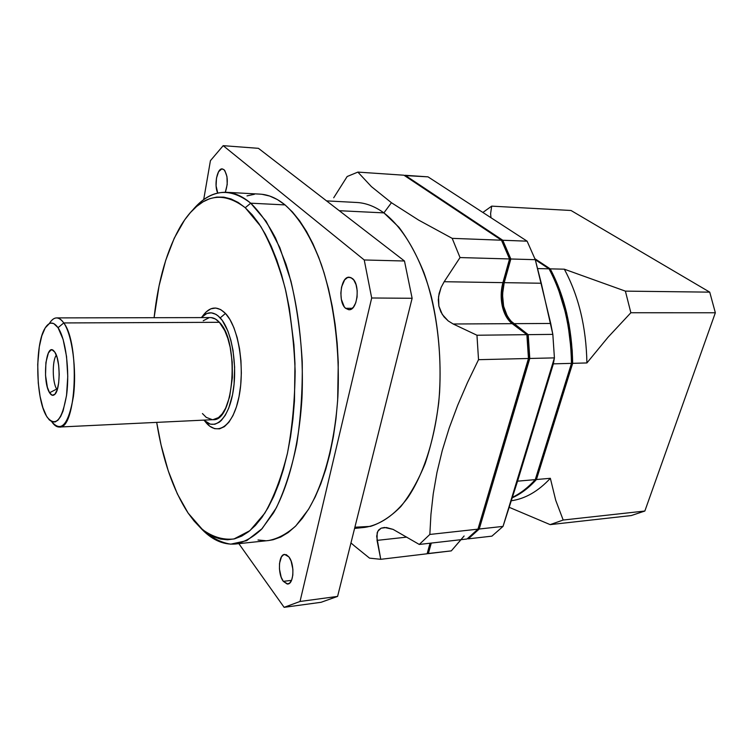<?xml version="1.0" encoding="UTF-8"?>
<svg xmlns="http://www.w3.org/2000/svg" width="753" height="753" viewBox="0 0 753 753"><rect width="100%" height="100%" fill="white"/><g stroke="black" fill="none" stroke-linecap="round" stroke-linejoin="round"><path stroke-width="1.13" d="M262.053 194.302L269.743 196.062L277.433 199.592L285.058 204.91L250.711 203.188L245.252 207.734L260.736 226.38C270.365 243.2 278.516 263.87 285.189 288.371C290.743 314.556 294.056 342.163 295.148 371.201C294.847 400.163 292.277 427.506 287.458 453.221C281.462 477.148 273.913 497.14 264.792 513.188L249.902 530.658L233.957 538.979C223.114 540.117 212.628 536.983 202.491 529.566L188.118 513.075C173.19 490.156 162.723 459.923 156.69 422.377L161.057 444.957L168.258 470.898L177.35 493.883L188.118 513.075L194.058 520.982L200.326 527.637L206.859 532.926L213.617 536.776L220.544 539.082L227.585 539.779L234.663 538.809L241.713 536.108L248.659 531.656L255.418 525.434L261.903 517.471L268.03 507.786L273.725 496.453L278.892 483.567L283.457 469.251L287.364 453.654L290.526 436.956L292.908 419.355L294.461 401.076L294.969 363.454L293.924 344.61L289.303 308.109L285.801 290.94L281.575 274.77L276.699 259.794L271.231 246.193L265.272 234.089L258.9 223.594L252.199 214.793L245.252 207.734L238.155 202.444L230.983 198.924L223.82 197.145L216.732 197.079L209.795 198.66L203.065 201.823L196.599 206.482L190.434 212.553L184.636 219.923L174.244 238.193L165.669 260.453L159.071 285.848L154.092 317.7C158.271 279.617 167.326 248.744 181.247 225.081C199.761 195.225 221.1 189.445 245.252 207.734L250.711 203.188C229.524 186.763 210.078 189.172 192.392 210.435C202.689 197.992 214.059 191.949 226.493 192.297L259.954 194.123C268.36 194.566 276.728 198.161 285.058 204.91L292.503 212.026L299.694 220.902L306.527 231.491L312.919 243.718L318.773 257.47L323.997 272.605L328.515 288.954L332.252 306.33L335.16 324.505L337.175 343.264L338.266 362.334L337.655 400.427L335.96 418.922L333.372 436.74L329.936 453.645L325.72 469.43L320.778 483.915L315.196 496.952L309.059 508.407L302.452 518.196L295.468 526.243L288.201 532.531L280.737 537.021L273.16 539.741L268.482 540.541M205.23 421.614C216.977 437.192 233.157 426.669 239.021 396.671C245.073 366.89 238.334 326.708 225.476 313.446C217.175 305.351 209.419 306.405 202.237 316.599L206.181 311.893L210.831 308.834L215.716 308.033L220.667 309.568L225.476 313.446L220.196 317.879C231.519 329.805 237.75 364.687 233.054 391.889C228.507 419.252 214.746 431.422 203.809 420.127L210.275 424.146L214.793 424.278L219.217 422.245L221.335 420.428L225.298 415.242L228.733 408.154L232.573 394.544L234.089 384.011L234.625 367.135L233.025 350.39L230.842 340.111L227.886 331.038L222.295 320.458L218.031 315.818L215.8 314.274L211.273 312.824L206.793 313.53L201.249 317.606C207.348 311.14 213.664 311.234 220.196 317.879L225.476 313.446L229.947 319.545L233.891 327.677L237.139 337.523L239.529 348.686L240.951 360.715L241.346 373.074L240.687 385.235L239.021 396.671L236.414 406.912L232.997 415.524L228.921 422.188L224.375 426.669L219.537 428.834L214.614 428.664L209.786 426.207L204.421 420.711M211.226 317.625L215.367 318.98L219.377 322.303L224.808 330.718L227.801 338.332L230.154 347.208L232.225 362.089L232.395 377.601L229.656 396.699L225.655 408.126L222.276 413.774L218.483 417.604L212.958 419.685L59.336 427.036C76.251 429.812 80.242 343.735 63.77 322.943C58.668 316.044 53.84 316.279 49.293 323.63L45.199 327.922L41.791 335.885L39.297 346.813L37.716 364.377L38.271 383.07L40.05 396.276L42.874 407.618L46.526 416.145C35.673 398.892 34.676 344.639 44.935 328.364C49.058 321.55 53.425 321.324 58.047 327.696L63.77 322.943L219.377 322.303C216.488 319.168 213.504 317.597 210.435 317.587L56.616 317.898C53.981 317.954 51.533 319.865 49.293 323.63L50.724 323.122L53.679 323.517L58.047 327.696L63.77 322.943C61.435 319.592 59.054 317.907 56.616 317.898M56.701 389.066L57.435 389.047L56.701 389.066L57.2 389.79L56.701 389.066L49.576 392.755L47.373 387.268L45.528 375.333L45.905 362.513L48.39 352.969L50.856 350.089L52.202 349.91L54.856 352.169C60.617 360.028 60.475 389.969 54.696 394.459C52.955 396.022 51.251 395.457 49.576 392.755L56.701 389.066C52.305 382.609 52.07 360.593 56.343 355.2C52.07 360.593 52.305 382.609 56.701 389.066M288.907 556.909C294.79 563.969 293.934 583.952 287.768 584.017L283.326 581.363L291.524 580.347L283.326 581.363L281.18 577.212L279.448 569.014L279.514 563.404L281.453 556.844L283.683 554.66L286.3 554.679L288.907 556.909L291.1 561.041L292.898 569.372L292.823 575.094L291.712 579.885L289.745 583.029L287.241 584.036L283.326 581.363C277.537 574.097 278.45 554.481 284.615 554.406L288.907 556.909M352.395 278.497C360.48 284.418 357.534 310.66 348.959 309.737L345.599 308.306L352.338 308.316L345.599 308.306L344.215 306.725L341.354 299.336L340.845 293.152L341.551 287.015L344.658 279.843L347.641 277.481L350.851 277.537L353.806 280.041L356.037 284.634L357.186 290.592L357.082 297.011L355.727 302.866L353.345 307.262L350.324 309.511L348.705 309.728L345.599 308.306C337.673 302.094 340.638 276.313 349.241 277.198L352.395 278.497M223.923 169.623C227.877 175.289 228.338 182.828 225.316 192.26L227.208 184.485L226.954 176.588L224.893 170.743L223.923 169.623L221.749 168.926L218.596 171.693L216.478 178.066L216.092 185.906L217.749 193.06C213.852 185.633 217.099 168.023 222.267 168.898L223.923 169.623M333.711 197.775L347.171 176.513L333.711 197.775M357.863 172.098L347.171 176.513L357.863 172.098L403.937 175.214L501.47 240.207L452.186 238.353L460.036 257.564L509.546 258.957L501.47 240.207L452.186 238.353L418.659 220.111L391.438 202.717L371.408 186.612L357.863 172.098L403.937 175.214L501.47 240.207L509.546 258.957L502.919 282.639C499.107 300.466 502.204 314.142 512.209 323.668L526.884 334.671L476.96 335.236L478.531 359.68L528.465 358.494L526.884 334.671L476.96 335.236L453.193 323.997L448.242 320.957L442.293 314.481L438.877 306.104L438.528 296.72L441.107 287.439L444.176 281.716L460.036 257.564L509.546 258.957L502.552 284.05C500.839 291.289 500.726 298.527 502.204 305.774C504.011 313.888 507.353 319.856 512.209 323.668L526.884 334.671L528.719 358.099L527.251 335.782L528.719 358.099L477.957 529.152L429.841 534.451L430.932 514.497L433.239 493.864L436.956 472.517L442.284 450.445L449.24 427.92L457.692 405.265L467.509 382.515L478.531 359.68L528.465 358.494L477.957 529.152L429.841 534.451L419.28 544.447L429.841 534.451L430.932 514.497L433.239 493.864L436.956 472.517L442.284 450.445L449.24 427.92L457.692 405.265L467.509 382.515L478.531 359.68L476.96 335.236L453.193 323.997L512.209 323.668L453.193 323.997L448.242 320.957L444.025 316.872L440.844 311.883L438.877 306.104L438.293 299.892L439.084 293.576L441.107 287.439L444.176 281.716L502.919 282.639L444.176 281.716L460.036 257.564L452.186 238.353L418.659 220.111L391.438 202.717L383.898 212.883L391.438 202.717L371.408 186.612L357.863 172.098M326.548 200.882L356.734 202.482C365.873 202.952 374.928 206.416 383.898 212.883L339.283 210.708L383.898 212.883C403.599 228.008 420.983 257.79 431.384 296.804C438.528 327.357 441.277 359.181 439.601 392.266C436.222 435.225 424.381 473.232 407.599 497.949C394.628 515.231 379.87 525.086 364.819 527.373L354.578 528.427M235.247 544.024L268.576 540.532C277.895 538.734 286.987 533.839 295.854 525.858L308.306 509.64C323.903 483.398 334.878 442.755 337.881 396.69C340.074 350.296 333.965 302.273 321.399 264.67C311.441 237.534 298.837 217.156 285.058 204.91L250.711 203.188L266.11 221.269L279.815 247.577L290.922 281.029C296.786 306.349 300.56 333.259 302.245 361.76C302.612 390.393 300.786 417.83 296.757 444.063C291.562 468.827 284.728 490.118 276.266 507.936L262.166 528.587L246.683 540.663L230.7 544.165C220.064 542.452 209.927 536.936 200.289 527.608C211.188 539.525 222.841 544.993 235.247 544.024C244.236 542.235 252.999 537.322 261.545 529.255L273.537 512.84C288.559 486.25 299.12 444.967 301.962 398.121C304.033 350.936 298.056 302.075 285.867 263.851L275.589 238.136C267.852 223.443 259.559 211.791 250.711 203.188C242.673 196.354 234.607 192.721 226.493 192.297M46.526 416.145L49.293 419.882L52.202 421.859L55.148 421.953L58.019 420.136L60.692 416.447L63.073 410.978L66.528 395.607L67.761 376.425L66.556 356.593L63.12 339.434L58.047 327.696C65.633 338.624 69.822 370.438 66.659 394.572C62.235 420.005 55.731 427.535 47.147 417.162L46.526 416.145M54.856 352.169L57.134 357.6L58.668 365.393L59.214 374.326L58.668 382.985L57.124 390.007L54.856 394.299L52.202 395.25L49.576 392.755C42.168 381.752 45.773 342.86 53.604 350.653L54.856 352.169M212.384 419.694L206.266 417.388L202.444 413.557M203.225 320.759L209.165 317.681M491.69 206.134L571.009 210.492L709.731 292.145L625.385 291.129L564.317 269.188L550.217 268.859L534.912 258.721L550.217 268.859L559.535 289.453L566.567 312.608L569.127 324.901L572.205 350.38L572.675 363.332L586.907 362.946L608.095 337.165L630.863 312.749L715.35 312.768L709.731 292.145L625.385 291.129L630.863 312.749L715.35 312.768L644.85 511.033L563.188 520.031L555.714 500.274L550.349 478.306L536.437 479.52L572.675 363.332L586.907 362.946C586.211 327.113 578.68 295.863 564.317 269.188L550.217 268.859C564.486 295.731 571.979 327.216 572.675 363.332L536.437 479.52L523.599 491.191L512.209 497.837C520.794 493.987 528.87 487.878 536.437 479.52L550.349 478.306C538.254 491.314 525.217 498.797 511.259 500.773C525.217 498.797 538.254 491.314 550.349 478.306L555.714 500.274L563.188 520.031L550.142 524.625L631.287 515.551L644.85 511.033L563.188 520.031L550.142 524.625L631.287 515.551L644.85 511.033L715.35 312.768L709.731 292.145L571.009 210.492L491.69 206.134L482.871 212.459L491.69 206.134L490.608 213.636L491.69 206.134M490.965 217.711L490.608 213.636L490.965 217.711M509.169 507.296L550.142 524.625L509.169 507.296M557.126 286.253C566.35 309.502 571.198 335.066 571.649 362.965L571.48 363.36C570.783 327.226 563.291 295.722 549.031 268.83L535.298 259.719L549.031 268.83C563.291 295.722 570.783 327.226 571.48 363.36L535.27 479.623L517.556 481.167L553.37 363.85L571.48 363.36L535.27 479.623C528.098 487.558 520.464 493.46 512.369 497.338C520.464 493.46 528.098 487.558 535.27 479.623L517.556 481.167L553.37 363.85L571.48 363.36L535.27 479.623L571.649 362.965L571.169 350.239L568.129 325.221L565.616 313.144L558.726 290.394M405.161 175.298L428.015 176.851L527.109 241.176L502.769 240.254L510.845 258.994L535.289 259.681L527.109 241.176L428.015 176.851L404.399 175.524L405.161 175.298L502.769 240.254L405.161 175.298M541.275 283.241L504.218 282.657L510.845 258.994L535.289 259.681L550.716 323.461L513.508 323.668C503.493 314.142 500.397 300.475 504.218 282.657L510.845 258.994L502.769 240.254L527.109 241.176L535.289 259.681L541.275 283.241L504.218 282.657L502.486 294.442L503.616 306.302L507.466 316.542L510.261 320.571L528.201 334.652L529.783 358.466L554.415 357.882L552.834 334.379L528.201 334.652L513.508 323.668L550.716 323.461L552.834 334.379L528.201 334.652L529.783 358.466L554.415 357.882L553.37 363.85L554.415 357.882L552.834 334.379L541.275 283.241M468.291 538.847L491.916 536.145L503.032 526.394L479.228 529.02L468.291 538.847L491.916 536.145L503.032 526.394L554.415 357.882L503.032 526.394L479.228 529.02L529.783 358.466L479.228 529.02L468.291 538.847L467.829 538.367L468.291 538.847M460.977 539.685L451.311 550.876L428.335 553.624L431.29 543.082L428.335 553.624L427.167 553.624L451.311 550.876L464.121 535.985M517.556 481.167L503.032 526.394L517.556 481.167M549.031 268.83L537.623 268.567L549.031 268.83M380.754 559.31L369.544 558.142L354.842 546.264L369.544 558.142L380.754 559.31L376.669 536.277L377.799 531.251L381.14 528.173L386.477 527.542L393.094 529.387L419.28 544.447L467.029 538.988L477.957 529.152L528.719 358.099L477.957 529.152L467.029 538.988L419.28 544.447L393.094 529.387L384.519 527.467L381.14 528.173L378.655 529.98L377.178 532.729L377.046 540.381L406.752 537.115L377.046 540.381L380.754 559.31L427.111 553.775L380.754 559.31M284.126 607.332L321.098 602.287L337.589 596.404L300.023 601.468L284.126 607.332L321.098 602.287L337.589 596.404L412.126 298.282L404.474 261.009L258.439 148.332L223.189 145.668L258.439 148.332L404.474 261.009L364.236 259.973L371.69 297.99L412.126 298.282L404.474 261.009L364.236 259.973L371.69 297.99L412.126 298.282L337.589 596.404L300.023 601.468L284.126 607.332L238.842 543.647L284.126 607.332M203.687 199.667L210.426 160.671L223.189 145.668L364.236 259.973L223.189 145.668L210.426 160.671L203.687 199.667M371.69 297.99L300.023 601.468L371.69 297.99M246.993 195.902L254.448 194.274M265.555 540.71L258.006 539.995M350.945 542.951L354.842 546.264L350.945 542.951M354.879 527.222L370.542 526.385C381.027 522.968 391.108 516.389 400.765 506.628C409.999 495.088 418.122 480.743 425.134 463.594C431.337 445.07 435.855 424.843 438.698 402.893C442.858 358.146 437.352 310.481 423.977 272.802C416.71 254.9 408.352 239.708 398.902 227.227L383.898 212.883M430.057 543.214L427.111 553.775L430.057 543.214M502.552 284.05L509.706 259.173L503.851 245.271L509.706 259.173L502.929 283.505C501.131 291.1 501.009 298.715 502.562 306.33L505.724 315.733M430.264 543.195L427.77 552.147L430.264 543.195M502.684 306.876L501.489 294.404L502.035 288.088M625.385 291.129L630.863 312.749L608.095 337.165L586.907 362.946C586.211 327.113 578.68 295.863 564.317 269.188L625.385 291.129M59.336 427.036C56.691 427.111 54.16 425.323 51.731 421.671C61.266 432.947 68.485 424.56 73.408 396.539C76.928 369.892 72.213 334.878 63.77 322.943L219.377 322.303C239.84 341.693 234.192 421.972 212.977 419.685M502.204 305.774L502.562 306.33"/></g></svg>
